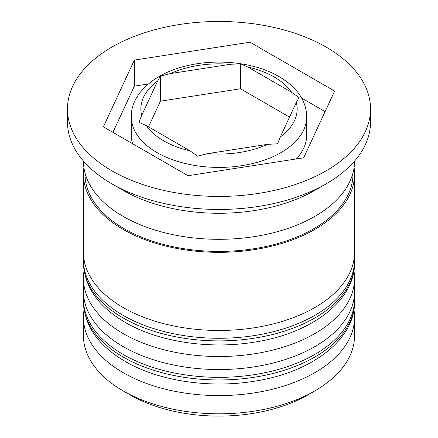 <?xml version="1.0" encoding="UTF-8"?>
<svg xmlns="http://www.w3.org/2000/svg" width="438" height="438" viewBox="0 0 438 438"><rect width="100%" height="100%" fill="white"/><g stroke="black" fill="none" stroke-linecap="round" stroke-linejoin="round"><path stroke-width="0.66" d="M299.05 97.592L291.615 92.281L247.881 67.03L240.451 63.756L230.295 64.309L170.552 73.551L160.401 76.141L157.68 80.986L141.671 115.479L138.95 122.355L146.385 125.629L190.119 150.88L197.549 156.191L207.705 153.601L267.448 144.359L277.599 143.806L280.32 136.924L296.329 102.432L299.05 97.592M296.28 158.967A87.72 50.644 0 0 0 306.72 134.997L306.72 116.771A87.72 50.644 180 0 1 252.567 163.56A87.72 50.644 180 0 1 156.974 152.577A87.72 50.644 180 0 1 131.28 116.771L131.28 134.997A87.72 50.644 0 0 0 132.588 143.708M314.862 390.888L308.095 394.791A125.996 72.741 180 0 1 129.905 394.791L123.138 390.888A135.566 78.271 0 0 0 314.862 390.888A135.566 78.271 0 0 0 354.566 335.541L354.566 317.315A135.566 78.271 180 0 1 270.881 389.623A135.566 78.271 180 0 1 123.138 372.656A135.566 78.271 180 0 1 83.434 317.315A135.566 78.271 180 0 1 84.069 309.754M353.931 309.754A135.566 78.271 180 0 1 354.566 317.315M353.931 270.689A135.566 78.271 180 0 1 354.566 278.245A135.566 78.271 180 0 1 270.881 350.553A135.566 78.271 180 0 1 123.138 333.592A135.566 78.271 180 0 1 83.434 278.245A135.566 78.271 180 0 1 84.069 270.689M67.485 108.953L67.485 121.978A151.515 87.474 0 0 0 111.86 183.834L123.138 190.344A135.566 78.271 0 0 0 314.862 190.344L326.14 183.834A151.515 87.474 0 0 0 370.515 121.978L370.515 108.953A151.515 87.474 0 0 0 326.135 47.101A151.515 87.474 0 0 0 161.02 28.136A151.515 87.474 0 0 0 67.485 108.953A151.515 87.474 0 0 0 111.865 170.809A151.515 87.474 0 0 0 276.98 189.774A151.515 87.474 0 0 0 370.515 108.953M123.138 190.344L111.86 183.834A151.515 87.474 0 0 0 111.865 183.834A151.515 87.474 0 0 0 326.14 183.834M83.434 278.245L83.434 291.27A135.566 78.271 0 0 0 123.138 346.611A135.566 78.271 0 0 0 270.881 363.578A135.566 78.271 0 0 0 354.566 291.27L354.566 278.245M83.904 167.557A135.566 78.271 0 0 0 83.434 174.067L83.434 252.2A135.566 78.271 0 0 0 123.138 307.542A135.566 78.271 0 0 0 270.881 324.509A135.566 78.271 0 0 0 354.566 252.2L354.566 174.067A135.566 78.271 0 0 0 354.096 167.557M83.434 174.067A135.566 78.271 0 0 0 123.138 229.408A135.566 78.271 0 0 0 270.881 246.375A135.566 78.271 0 0 0 354.566 174.067M83.434 161.042L83.434 161.042A135.566 78.271 0 0 0 123.138 216.388A135.566 78.271 0 0 0 270.881 233.355A135.566 78.271 0 0 0 354.566 161.042L354.566 161.042M129.905 394.791L123.138 390.888A135.566 78.271 0 0 1 83.434 335.541L83.434 317.315M103.373 126.845L188.017 175.709L303.644 157.822L334.627 91.066L249.983 42.201L134.357 60.088L103.373 126.845M148.345 83.965L134.357 86.133L112.905 132.347M134.357 86.133L134.357 60.088M249.983 65.508L249.983 42.201M325.095 111.608L301.623 98.057M148.482 126.845L160.401 101.167L160.401 76.141M160.401 101.167L240.451 88.783L240.451 63.756M240.451 88.783L289.518 117.11M123.138 357.03A135.566 78.271 0 0 0 270.881 373.997A135.566 78.271 0 0 0 354.566 301.683C355.333 339.193 311.829 372.568 254.248 381.224C209.282 388.659 158.425 380.956 125.12 361.41C98.063 345.418 84.167 325.511 83.434 301.683A135.566 78.271 0 0 0 123.138 357.03M354.566 301.683L354.566 299.083A135.566 78.271 180 0 1 270.881 371.391A135.566 78.271 180 0 1 123.138 354.424A135.566 78.271 180 0 1 83.434 299.083L83.434 301.683M123.138 317.961A135.566 78.271 0 0 0 270.881 334.928A135.566 78.271 0 0 0 354.566 262.619C355.333 300.123 311.829 333.504 254.248 342.155C209.282 349.595 158.425 341.886 125.12 322.341C98.063 306.354 84.167 286.441 83.434 262.619A135.566 78.271 0 0 0 123.138 317.961M354.566 262.619L354.566 260.013A135.566 78.271 180 0 1 270.881 332.322A135.566 78.271 180 0 1 123.138 315.36A135.566 78.271 180 0 1 83.434 260.013L83.434 262.619M291.615 92.281A78.15 45.119 0 0 0 274.259 77.05A78.15 45.119 0 0 0 247.881 67.03M280.32 136.924A78.15 45.119 0 0 0 296.329 102.432M207.705 153.601A78.15 45.119 0 0 0 267.448 144.359M146.385 125.629A78.15 45.119 0 0 0 163.741 140.861A78.15 45.119 0 0 0 190.119 150.88M352.962 173.059A133.973 77.345 180 0 1 271.073 245.329A133.973 77.345 180 0 1 124.266 228.762A133.973 77.345 180 0 1 85.038 173.059M230.295 64.309A78.15 45.119 0 0 0 170.552 73.551M157.68 80.986A78.15 45.119 0 0 0 141.671 115.479M354.566 299.083L354.408 295.048M83.592 295.048L83.434 299.083M354.566 260.013L354.408 255.978M83.592 255.978L83.434 260.013M306.72 116.771C306.321 100.735 297.095 87.337 279.044 76.579C256.569 63.357 221.852 58.659 192.123 64.638C156.399 71.224 130.748 93.009 131.28 116.771"/></g></svg>
